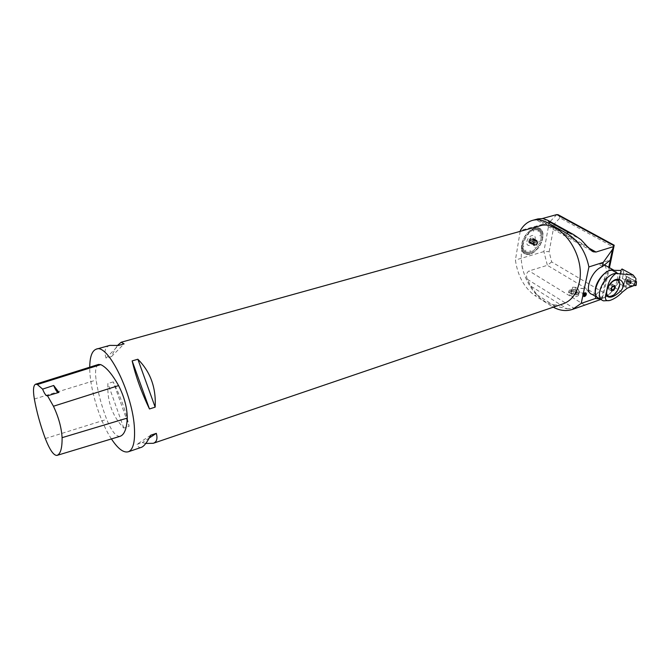 <?xml version="1.0" encoding="UTF-8"?>
<svg xmlns="http://www.w3.org/2000/svg" width="670" height="670" viewBox="0 0 670 670"><rect width="100%" height="100%" fill="white"/><g stroke="black" fill="none" stroke-linecap="round" stroke-linejoin="round"><path stroke-width="0.5" stroke-dasharray="3.35 2.51" d="M528.756 241.116C528.596 242.657 529.116 243.386 530.322 243.302C532.75 242.088 533.638 240.337 532.977 238.059C531.251 237.155 529.844 238.177 528.756 241.116M526.88 241.652C527.968 235.153 536.335 232.8 535.129 239.282C534.04 245.714 525.741 248.134 526.88 241.652M537.809 242.599C537.114 244.818 535.975 245.882 534.4 245.798C533.111 243.327 533.998 241.594 537.038 240.605L537.809 242.599M537.382 242.347L536.611 240.354C533.563 241.351 532.683 243.076 533.965 245.547C535.548 245.63 536.687 244.567 537.382 242.347M533.856 245.496L535.941 244.885L537.374 242.356L536.737 240.413L534.643 241.016L533.203 243.562L533.856 245.496L530.456 243.503L531.402 243.436L534.568 245.287M535.355 240.815L532.189 238.972L532.851 238.78L536.025 240.622M536.737 240.413L533.32 238.436L532.851 238.78M536.955 241.074L533.32 238.436M533.781 239.24L537.156 241.694M537.374 242.356L533.965 240.371L533.982 239.852M536.888 243.218L533.714 241.376L533.965 240.371M533.714 241.376L533.261 242.18L536.427 244.022M535.941 244.885L532.541 242.9L533.261 242.18M535.23 245.094L532.064 243.244L532.541 242.9M532.064 243.244L531.402 243.436M533.63 244.835L530.472 242.984L530.456 243.503M530.472 242.984L530.263 242.372L533.429 244.223M533.203 243.562L529.803 241.569L530.263 242.372M533.697 242.691L530.531 240.848L529.803 241.569M530.531 240.848L530.983 240.036L534.158 241.887M534.643 241.016L531.235 239.031L530.983 240.036M532.189 238.972L531.235 239.031M529.761 241.569L530.539 243.562L531.838 243.386L533.948 239.232L533.186 238.353C531.595 238.269 530.456 239.341 529.761 241.569M529.166 241.217L529.945 243.218L530.623 243.252C532.893 242.121 533.714 240.497 533.102 238.369L532.591 238.001C531 237.925 529.853 238.997 529.166 241.217M111.429 438.942C99.596 421.128 89.487 387.721 89.738 367.185M539.166 226.091C530.054 229.207 524.359 236.778 522.081 248.804C516.277 276.827 542.156 312.287 563.487 303.694M113.247 381.892L107.895 383.491C106.966 401.246 112.267 416.103 123.799 428.063L129.134 426.321C125.993 411.782 120.701 396.975 113.247 381.892L129.134 426.321M145.809 443.431L142.3 442.577L136.898 444.403C137.928 446.923 139.36 447.929 141.186 447.401M109.897 345.377C105.123 346.985 103.842 351.239 106.053 358.14L111.496 356.591C113.699 351.599 115.751 347.831 117.66 345.31M119.922 436.371C115.826 436.572 111.413 430.911 106.689 419.378C101.647 406.179 98.121 393.064 96.112 380.049C94.897 371.155 95.684 365.946 98.482 364.447M58.483 392.536L58.935 392.402M150.725 435.215L136.898 444.403M149.284 437.979L142.3 442.577M123.799 428.063L107.895 383.491M106.053 358.14L118.456 345.46M111.496 356.591L124.084 343.886M530.782 286.09L537.072 294.842L534.827 295.579L552.105 306.517L554.358 305.755L567.038 308.795L530.782 286.09L527.298 279.273C525.808 275.429 526.394 272.656 529.066 270.94L547.365 265.303L602.246 298.066L601.074 299.364M579.525 292.103L578.118 289.633C579.374 286.819 589.751 289.515 588.017 292.212C586.133 293.828 583.302 293.795 579.525 292.103M569.944 295.311C573.738 297.028 576.594 297.061 578.503 295.411C580.254 292.673 569.835 289.984 568.562 292.832L569.944 295.311M579.55 291.994L578.135 289.532C579.399 286.718 589.776 289.415 588.042 292.112L586.761 293.016L582.322 293.058L579.55 291.994M520.188 231.368L515.406 260.035C517.676 275.789 524.149 287.639 534.827 295.579M552.105 306.517L553.269 307.178M602.246 298.066L603.854 292.798L551.67 261.945L549.157 251.635L543.881 251.568L515.406 260.035M556.829 214.576L549.199 222.515L520.356 230.514M537.817 218.931L536.444 219.944L538.111 219.685L588.294 247.733M542.415 218.512L538.111 219.685M567.038 308.795L574.24 308.46L578.696 307.245M600.596 299.071L601.786 299.113M584.885 292.974L584.734 292.941C583 293.309 582.548 294.289 583.377 295.872M585.454 292.815L584.826 292.555C582.297 293.443 581.954 294.767 583.813 296.525M551.67 261.945L547.365 265.303L543.881 251.568L549.199 222.515L554.325 223.889L559.994 217.876L613.98 247.339M558.495 214.928L559.994 217.876M583.754 296.09C582.481 294.967 582.632 293.921 584.207 292.949L584.918 292.991M603.804 280.119L604.968 278.829L605.705 279.256L604.859 280.738L603.804 280.119C607.564 271.668 607.12 266.208 602.456 263.754L598.168 263.921L610.345 260.035M604.968 278.829L606.258 278.402L608.729 267.305M602.615 266.451L598.168 263.921M605.705 279.256L606.258 278.402M592.171 294.415L596.283 294.323L595.789 296.584M605.973 279.038L601.543 298.946M596.283 294.323C599.441 291.71 602.297 287.179 604.859 280.738M603.854 292.798L609.44 267.707M530.087 254.273L526.344 254.533L524.275 253.662L522.667 251.953L521.704 249.592L521.411 246.694L522.24 241.82L525.531 235.187L530.598 230.011L536.017 227.725L538.395 227.834L540.489 228.813L542.507 231.611L543.102 234.274L542.239 240.748L539.015 247.163L535.372 251.208L531.36 253.804L530.087 254.273L530.121 250.521L530.07 254.03M583.411 295.135L582.607 294.85L582.707 293.703L583.654 293.117L584.232 293.51M583.511 293.988L582.707 293.703M584.458 293.393L583.654 293.117M582.607 294.85L583.612 295.277M583.453 295.411L584.248 295.696M584.784 293.024L583.779 293.217L583.361 295.755M575.513 287.313L572.649 287.212L571.803 288.418L573.838 289.716L576.719 289.817L577.557 288.611L575.513 287.313L574.651 291.525L576.686 292.824L577.557 288.611M576.686 292.824L575.848 294.038L572.976 293.946L570.941 292.631L571.786 291.425L574.651 291.525M571.786 291.425L572.649 287.212M575.848 294.038L576.719 289.817M572.976 293.946L573.838 289.716M570.941 292.631L571.803 288.418M578.11 293.963L577.021 294.683C573.654 295.236 571.133 294.532 569.45 292.555C567.858 288.963 580.153 290.947 578.11 293.963M577.599 294.406L578.905 293.477C580.656 290.738 570.229 288.058 568.956 290.897L568.939 291.978L570.346 293.376L577.599 294.406M599.893 298.653C605.479 298.577 610.546 294.582 615.085 286.668L617.43 280.026M617.438 279.976C618.259 274.918 617.17 271.702 614.172 270.328M521.796 243.52L523.303 242.892L521.813 243.436M522.24 241.82L523.672 241.493L522.265 241.736M522.851 240.111L524.836 240.111L523.077 240.053M522.885 240.028L524.786 240.086M523.605 238.419L524.828 238.621L523.647 238.336M524.51 236.77L525.523 237.356L524.56 236.686M525.531 235.187L526.369 236.058L525.59 235.111M526.662 233.704L527.29 234.843L526.729 233.629M527.893 232.339L528.53 234.408L528.044 232.457M527.952 232.272L528.488 234.374M529.183 231.117L529.359 232.725L529.25 231.058M530.531 230.061L530.523 231.803L530.598 230.011M531.896 229.173L531.653 231.091L531.963 229.14M533.278 228.487L532.709 230.564L533.345 228.462M534.635 228.009L533.446 231.175L534.652 228.252M534.702 227.984L533.446 231.175M535.95 227.733L534.911 229.936L536.017 227.725M537.214 227.674L535.941 229.885L537.273 227.683M538.395 227.834L536.971 230.028L538.454 227.85M539.476 228.202L537.801 230.312M540.439 228.772L537.725 231.72M540.489 228.813L537.775 231.761L540.322 229.056M541.276 229.542L539.283 231.41M541.971 230.497L539.861 232.189M542.507 231.611L540.305 233.101L542.533 231.669M542.884 232.875L540.615 234.14L542.901 232.942M543.102 234.274L539.71 235.756L542.893 234.483M543.102 234.341L539.71 235.756M543.144 235.773L540.832 236.51L543.135 235.848M543.018 237.356L540.732 237.808L543.002 237.431M542.725 238.989L540.497 239.156L542.7 239.073M542.264 240.664L540.12 240.53L542.239 240.748M541.662 242.339L538.663 241.711L541.435 242.406M541.62 242.423L538.663 241.711M540.908 243.997L538.965 243.361L540.866 244.081M540.02 245.614L538.228 244.684L539.97 245.697M539.015 247.163L537.449 245.882L538.956 247.238M537.901 248.612L536.536 247.071L537.843 248.679M536.704 249.952L535.045 247.356L536.561 249.843M536.645 250.01L535.003 247.339M535.439 251.149L534.509 249.165L535.372 251.208M534.124 252.196L533.429 250.027L534.057 252.247M532.784 253.076L532.256 250.789L532.717 253.118M531.427 253.771L531.209 251.317L531.36 253.804M530.02 254.29L530.121 250.521M528.781 254.566L529.032 251.97L528.714 254.575M527.524 254.65L528.002 252.037L527.466 254.65M526.344 254.533L527.03 251.937L526.285 254.516M525.255 254.198L526.134 251.66L525.205 254.173M524.225 253.628L525.833 250.061M523.412 252.925L524.593 250.572L523.379 252.883M522.701 252.004L524.041 249.851L522.667 251.953M522.131 250.907L523.546 248.897L522.106 250.848M521.721 249.659L523.228 247.858L521.704 249.592M521.478 248.202L523.781 246.091M521.411 246.769L522.994 245.48L521.411 246.694M521.52 245.178L523.086 244.165L521.528 245.094M530.163 250.538L530.138 254.014M525.883 250.078L524.434 253.411M523.831 246.108L521.704 248.134M524.836 240.111L523.044 240.136M528.53 234.408L527.977 232.523M533.488 231.217L534.585 228.277M540.28 229.023L537.809 231.795M539.744 235.79L542.884 234.408M538.697 241.736L541.477 242.322M535.045 247.356L536.62 249.776M528.856 254.298L529.032 251.97M528.789 254.307L529.015 251.987M527.625 254.382L527.943 252.037M528.052 252.054L527.558 254.382M526.469 254.265L526.972 251.92M527.081 251.945L526.411 254.248M525.397 253.938L526.084 251.635M526.184 251.677L525.347 253.913M523.597 252.691L524.627 250.614M523.555 252.649L524.635 250.58M522.893 251.786L524.041 249.851M522.86 251.736L524.057 249.818M522.332 250.714L523.572 248.955M522.315 250.655L523.597 248.913M521.938 249.491L523.245 247.925M521.922 249.424L523.278 247.875M521.637 246.66L522.985 245.555M521.637 246.585L523.044 245.496M521.737 245.103L523.077 244.249M521.746 245.019L523.136 244.19M522.005 243.478L523.303 242.892M522.031 243.386L523.37 242.825M522.449 241.811L523.672 241.493M522.474 241.728L523.747 241.434M523.781 238.478L524.786 238.704M523.831 238.394L524.878 238.646M524.669 236.862L525.523 237.356M524.711 236.778L525.623 237.297M525.674 235.312L526.369 236.058M525.724 235.237L526.469 236.008M526.779 233.855L527.29 234.843M526.838 233.788L527.399 234.802M529.25 231.326L529.359 232.725M529.317 231.267L529.468 232.699M530.565 230.287L530.456 231.853M530.632 230.237L530.573 231.837M531.905 229.425L531.578 231.125M531.972 229.383L531.695 231.125M533.253 228.746L532.709 230.564M533.32 228.721L532.817 230.572M535.883 228.009L534.911 229.936M535.941 228.001L535.012 229.961M537.114 227.951L535.941 229.885M537.173 227.951L536.042 229.927M538.27 228.102L536.913 230.011M538.328 228.118L537.005 230.061M539.384 228.487L537.893 230.371M541.134 229.818L539.358 231.485M541.804 230.765L539.919 232.272M542.306 231.803L540.305 233.101M542.332 231.862L540.363 233.194M542.675 233.043L540.615 234.14M542.692 233.11L540.665 234.24M542.926 235.882L540.832 236.51M542.926 235.957L540.866 236.619M542.801 237.431L540.732 237.808M542.792 237.515L540.757 237.917M542.516 239.039L540.497 239.156M542.499 239.123L540.506 239.265M542.072 240.672L540.12 240.53M542.047 240.756L540.129 240.639M540.732 243.947L539.007 243.277M540.69 244.031L538.998 243.386M539.869 245.53L538.278 244.609M539.819 245.605L538.261 244.709M538.881 247.046L537.399 245.957M538.822 247.121L537.432 245.974M537.792 248.461L536.536 247.071M537.734 248.536L536.511 247.163M535.38 250.957L534.509 249.165M535.313 251.007L534.484 249.232M534.091 251.979L533.429 250.027M534.024 252.029L533.404 250.086M532.776 252.841L532.323 250.747M532.709 252.883L532.298 250.798M531.444 253.52L531.209 251.317M531.377 253.553L531.184 251.359M622.941 285.646L618.259 282.958L619.398 280.094L622.38 278.469L625.252 280.01L622.43 286.894L633.46 285.797M635.596 281.467L626.592 276.534L625.252 280.01M622.38 278.469L623.251 274.734L635.369 281.249L635.947 280.144M623.251 274.734L623.586 271.836L635.922 278.586M612.321 285.897L611.802 283.929L609.708 284.641L608.134 287.321L608.662 289.281L610.755 288.561L612.321 285.897L612.958 286.266M608.662 289.281L611.618 291.014M608.134 287.321L611.099 289.046M610.755 288.561L611.224 288.837M611.802 283.929L614.775 285.654M609.708 284.641L612.673 286.366M607.154 289.406L608.285 286.752M606.291 293.452L606.459 290.269C607.832 285.487 610.412 282.12 614.197 280.161L614.281 280.135M617.891 280.228C619.264 281.291 619.658 283.201 619.08 285.964C616.609 292.882 613.042 296.324 608.377 296.274L608.025 296.132M620.847 270.462L617.807 283.712L621.073 270.404M618.259 282.958L621.065 270.412M619.398 280.094L621.961 268.972M617.807 283.712L614.449 287.48C609.499 295.395 604.357 298.954 599.039 298.142M621.995 268.963L623.586 271.836M628.569 278.996L627.396 279.398C628.05 280.68 629.256 281.006 631.014 280.378L628.569 278.996L631.014 280.378C629.256 281.006 628.05 280.68 627.396 279.398L628.569 278.996M635.688 281.216L626.676 276.367L624.465 281.668L635.503 281.66L624.465 281.668L626.592 276.534M623.1 285.194L625.319 279.851L636.14 285.37L627.807 280.764C625.504 279.691 624.39 280.085 624.448 281.953C624.499 283.184 621.098 285.814 625.839 285.571L633.619 285.562L623.804 285.579L623.1 285.194L624.465 281.668L622.43 286.894M627.472 282.305C629.708 282.522 630.839 283.15 630.839 284.18L629.231 284.758C626.902 284.516 625.788 283.871 625.889 282.824L627.472 282.305C629.708 282.522 630.839 283.15 630.839 284.18L629.231 284.758C626.902 284.516 625.788 283.871 625.889 282.824L627.472 282.305M626.157 279.876L626.676 276.367L625.303 279.876M45.309 438.565L106.689 419.378M34.354 399.01L96.112 380.049M584.701 305.034L529.066 270.94M537.072 294.842L554.358 305.755M527.298 279.273L574.24 308.46M542.876 218.554L581.066 239.751M587.121 246.334L537.951 218.889M549.157 251.635L554.325 223.889M627.304 288.159L624.415 286.492M622.371 292.087L614.449 287.48M629.373 284.047C627.095 283.812 626.006 283.175 626.107 282.154C628.435 281.35 630.051 281.785 630.947 283.485L629.373 284.047L630.947 283.485C630.051 281.785 628.435 281.35 626.107 282.154C626.006 283.175 627.095 283.812 629.373 284.047M629.39 283.846L630.972 283.025C629.984 281.702 628.477 281.291 626.442 281.785C625.839 282.815 626.827 283.502 629.39 283.846C626.827 283.502 625.839 282.815 626.442 281.785C628.477 281.291 629.984 281.702 630.972 283.025L629.39 283.846M628.284 280.177L630.738 281.559L629.574 281.961L627.12 280.579L628.284 280.177L627.12 280.579L629.574 281.961L630.738 281.559L628.284 280.177M624.474 281.668L623.804 285.579M537.038 240.605L536.611 240.354M534.4 245.798L533.965 245.547M529.945 243.218L530.539 243.562M532.591 238.001L533.186 238.353M47.436 395.836L58.734 392.494M585.597 292.824L584.826 292.555M591.635 250.873L536.436 219.961M581.501 292.84L582.322 293.058M577.272 294.582L577.883 294.298M569.45 292.555L568.939 291.978M578.503 295.411L578.905 293.477M568.562 292.832L568.956 290.897M604.549 264.943L602.456 263.754M598.871 298.426L597.054 297.338M603.511 300.813L601.585 299.666M626.107 282.154L627.396 279.398L626.107 282.154M630.947 283.485L631.014 280.378L630.947 283.485M626.659 276.367L625.319 279.851"/><path stroke-width="1" d="M89.738 367.185C89.839 356.792 92.008 350.787 96.246 349.171C107.862 342.973 133.255 394.831 134.469 428.993C135.055 442.183 133.029 449.771 128.397 451.756C123.623 453.088 117.962 448.816 111.429 438.942M563.487 303.694C571.451 300.663 576.694 293.703 579.207 282.824C586.175 254.726 559.718 218.303 539.166 226.091L121.362 342.194M155.155 407.151L149.477 408.968C141.462 392.293 135.683 376.272 132.149 360.896L137.852 359.237C150.448 371.808 156.219 387.771 155.155 407.151L137.852 359.237M141.186 447.401L141.42 447.326C144.083 446.287 147.182 442.25 150.725 435.215L156.311 433.348C157.768 438.666 156.755 441.982 153.288 443.289L145.809 443.431M117.66 345.31L121.195 342.236L124.084 343.886L118.456 345.46L109.897 345.377L96.48 349.103M35.669 384.186L98.482 364.447L100.726 364.614C106.187 367.101 112.141 374.095 118.59 385.593C124.26 396.741 127.149 407.578 127.258 418.097C126.747 428.808 124.31 434.897 119.964 436.363L56.891 455.424C53.583 455.441 49.722 449.821 45.309 438.565C40.368 425.216 36.716 412.025 34.354 399.01C32.922 390.459 33.307 385.535 35.493 384.245L37.319 384.521L42.595 389.119L53.692 385.484C55.426 389.906 57.025 392.26 58.483 392.536M53.692 385.484L58.935 392.402L47.528 395.803L53.449 406.238C58.6 417.15 61.481 427.628 62.092 437.669C62.218 448.264 60.484 454.185 56.9 455.424L119.964 436.363M47.528 395.803L47.436 395.836C46.062 395.945 44.446 393.7 42.595 389.119M132.149 360.896L149.477 408.968M156.311 433.348L149.284 437.979M578.696 307.245L601.074 299.364M553.269 307.178C559.944 310.738 566.385 311.466 572.574 309.364L581.217 303.376L588.896 266.945L603.276 262.355L612.581 249.299L613.46 246.635L595.999 252.037L593.319 251.794L587.121 246.334L581.066 239.751L573.47 234.517L568.663 232.482L566.334 233.152C578.068 239.969 585.588 251.233 588.896 266.945M566.334 233.152L548.077 222.993C542.658 219.877 537.424 219.023 532.357 220.422C527.365 221.938 523.362 225.304 520.356 230.514L520.188 231.368M548.077 222.993L550.397 222.348L547.909 220.346L542.876 218.554L537.951 218.889L532.717 220.321M609.44 267.707L614.189 245.22L613.913 245.655L556.829 214.576L542.415 218.512M581.217 303.376L595.379 298.493L600.596 299.071M583.377 295.872L583.964 296.148L585.815 294.423L584.885 292.974M583.813 296.525L585.747 295.654L585.454 292.815M585.747 295.654C586.602 294.172 586.552 293.226 585.597 292.824C583.411 293.887 582.917 295.152 584.114 296.617L585.446 296.006M556.829 214.576L558.495 214.928M584.918 292.991L585.789 294.415L583.754 296.09M608.729 267.305L610.345 260.035L602.33 266.685C591.367 270.102 583.336 292.413 592.171 294.415L597.054 297.338M603.276 262.355L602.33 266.685M612.581 249.299L610.052 260.663M595.789 296.584L595.379 298.493M613.913 245.655L613.46 246.635M584.232 293.51L585.295 293.954L584.458 293.393L585.295 293.954L585.195 295.11L584.248 295.696L583.386 295.076M585.295 293.954L585.195 295.11L584.248 295.696L583.403 295.001M583.612 295.277L584.391 294.825L584.491 293.678M584.391 294.825L585.195 295.11M583.361 295.755C584.558 296.391 585.354 295.947 585.747 294.423L584.784 293.024M614.172 270.328L613.896 270.228C608.109 267.958 597.347 278.377 595.504 288.117C594.474 293.669 595.596 297.103 598.871 298.426L599.893 298.653M635.545 281.643L633.46 285.797L627.304 288.159L622.371 292.087C618.435 296.232 614.164 299.063 609.558 300.57L609.641 300.478C605.429 301.534 604.348 298.82 606.4 292.338L606.668 295.872C609.742 298.728 614.583 296.919 621.191 290.445C626.442 283.653 620.403 277.213 614.842 279.867C611.09 281.777 608.427 285.294 606.836 290.403L606.4 292.338M635.788 280.78L635.922 278.586L633.133 275.035L621.995 268.963L620.847 270.462L612.204 270.286C601.358 269.323 588.964 295.813 599.039 298.142L601.585 299.666M615.722 273.435L633.133 275.035M615.755 273.595C610.956 276.961 607.983 282.564 606.836 290.403M611.618 291.014L611.099 289.046L612.673 286.366L614.775 285.654L615.286 287.614L613.712 290.294L611.618 291.014M611.224 288.837L613.712 290.294M612.958 286.266L615.286 287.614M608.285 286.752C611.241 281.877 614.331 279.658 617.556 280.094C619.49 280.881 620.135 282.908 619.474 286.191C617.003 293.117 613.435 296.55 608.77 296.509C606.635 295.579 606.09 293.209 607.154 289.406M614.281 280.135L617.891 280.228M608.025 296.132L606.291 293.452M615.671 273.402C603.636 274.491 593.419 298.267 603.569 300.838L609.507 300.537M635.503 281.66L636.5 281.66L635.688 281.216M635.797 285.554L633.619 285.562L635.797 285.554L636.492 281.66L635.947 285.169M62.092 437.669L127.258 418.097M37.319 384.521L100.726 364.614M53.449 406.238L118.59 385.593M588.294 247.733L595.999 252.037M568.663 232.482L550.397 222.348M617.723 273.41L612.204 270.286M563.487 303.703L153.288 443.289M141.42 447.326L128.397 451.756M572.574 309.373L579.391 307.011M593.218 251.761L591.635 250.873M614.189 245.22L557.934 214.626M548.001 220.413L573.302 234.433M613.896 270.228L604.549 264.943M606.559 294.473L606.66 295.864M614.197 280.161L614.842 279.867M636.5 281.66L636.131 285.428"/></g></svg>
